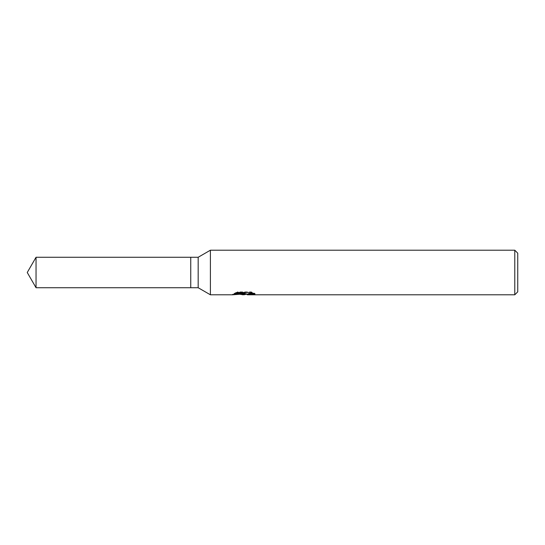 <?xml version="1.0" encoding="UTF-8"?>
<svg xmlns="http://www.w3.org/2000/svg" width="545" height="545" viewBox="0 0 545 545"><rect width="100%" height="100%" fill="white"/><g stroke="black" fill="none" stroke-linecap="round" stroke-linejoin="round"><path stroke-width="0.41" stroke-dasharray="2.73 2.04" d="M244.01 293.953L252.642 292.829L252.642 293.83L247.267 294.205M252.642 293.83L252.642 294.402L252.642 293.428L246.197 294.239M247.396 294.797L252.642 294.402M253.343 293.258L254.999 293.408L251.17 291.834L237.981 291.834L237.981 292.461M251.17 291.834L251.17 292.461M254.999 293.408L254.999 293.987M252.642 292.829L252.642 293.428M245.189 293.244L232.47 294.239L237.368 291.834L242.266 294.239M237.981 291.834L234.493 293.244L235.835 293.244M234.493 293.244L234.493 293.83M232.701 294.13L232.701 294.688M237.368 291.834L237.368 292.461L232.47 294.797L232.47 294.239L240.761 294.239M239.964 294.3L237.368 292.461M517.75 253.18L517.75 291.82M514.78 250.203L514.78 294.797M210.404 250.203L210.404 294.797M198.176 257.267L198.176 287.733M190.75 257.267L190.75 287.733M36.045 257.267L36.045 287.733M243.778 294.77L243.778 294.211M243.853 294.239L244.371 294.239"/><path stroke-width="0.82" d="M235.835 293.244L245.189 293.244L245.189 293.83L232.47 294.797L210.404 294.797L198.176 287.733L190.75 287.733L190.75 257.267L198.176 257.267L210.404 250.203L514.78 250.203L517.75 253.18L517.75 291.82L514.78 294.797L247.396 294.797L247.267 294.205L248.833 293.666L253.343 293.258M198.176 287.733L198.176 257.267M210.404 294.797L210.404 250.203M246.197 294.239L243.853 294.797L239.964 294.3M243.847 294.797L244.371 294.382L242.266 294.797M514.78 294.797L514.78 250.203M245.189 293.83L234.493 293.83L237.981 292.461L251.17 292.461L254.999 293.987L250.564 293.946L247.267 294.763M244.371 293.912L244.371 294.382M240.761 294.239L244.01 293.953M190.75 287.733L36.045 287.733L27.25 272.5L36.045 257.267L190.75 257.267M36.045 287.733L36.045 257.267M244.371 294.239L247.267 294.239"/></g></svg>
